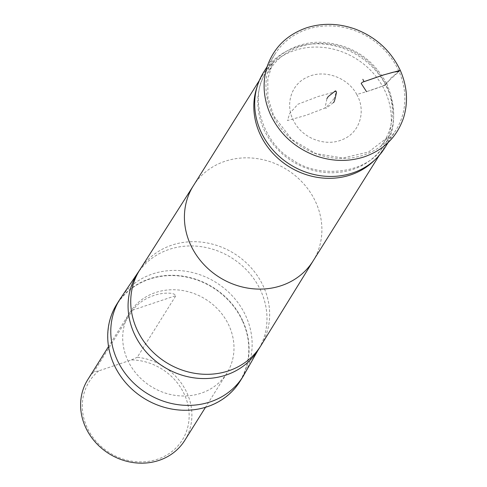 <?xml version="1.0" encoding="UTF-8"?>
<svg xmlns="http://www.w3.org/2000/svg" width="487" height="487" viewBox="0 0 487 487"><rect width="100%" height="100%" fill="white"/><g stroke="black" fill="none" stroke-linecap="round" stroke-linejoin="round"><path stroke-width="0.37" stroke-dasharray="2.44 1.83" d="M356.776 94.508C347.876 77.488 324.531 69.191 308.058 76.836C291.007 83.636 284.493 105.198 294.142 121.787C303.06 138.862 326.174 147.037 342.726 139.471C359.777 132.708 366.382 111.158 356.776 94.508C365.201 92.037 380.718 87.623 386.788 83.807C397.465 109.569 395.724 131.313 381.577 149.04C364.69 174.23 317.433 178.613 292.097 159.493C264.508 144.304 249.32 100.967 264.082 75.522C272.184 56.772 296.011 40.719 322.808 42.363C351.492 44.579 372.817 58.391 386.788 83.807L385.667 84.994L366.541 91.678M263.637 72.216A71.425 64.199 -147.9 0 1 327.301 44.481A71.425 64.199 -147.9 0 1 387.518 88.859A71.425 64.199 -147.9 0 1 384.693 148.06M398.762 70.913A71.425 64.199 32.1 0 0 338.544 26.542A71.425 64.199 32.1 0 0 274.881 54.27A71.425 64.199 32.1 0 0 301.319 146.599A71.425 64.199 32.1 0 0 395.931 130.12A71.425 64.199 32.1 0 0 398.762 70.913M98.727 370.893A54.934 49.376 32.1 0 0 109.618 452.807A54.934 49.376 32.1 0 0 187.915 426.509A54.934 49.376 32.1 0 0 131.435 359.905L98.727 370.893L93.942 371.825A57.223 51.433 32.1 0 0 87.763 379.665M184.743 440.431A57.223 51.433 32.1 0 0 137.279 357.269L175.91 295.615C173.506 291.676 160.613 292.991 153.636 295.572C145.065 298.476 138.046 303.346 132.574 310.17L93.942 371.825M131.435 359.905L137.279 357.269M127.594 359.917A57.223 51.433 32.1 0 0 175.837 395.468A57.223 51.433 32.1 0 0 226.839 373.249A57.223 51.433 32.1 0 0 205.654 299.28A57.223 51.433 32.1 0 0 129.859 312.484A57.223 51.433 32.1 0 0 127.594 359.917M256.734 87.843A70.694 63.541 -147.9 0 1 262.657 75.156A70.694 63.541 -147.9 0 1 325.669 47.708A70.694 63.541 -147.9 0 1 385.272 91.629A70.694 63.541 -147.9 0 1 382.472 150.227A70.694 63.541 -147.9 0 1 373.645 161.094M242.611 321.274A72.453 65.124 32.1 0 0 121.184 298.482A72.453 65.124 32.1 0 0 171.241 408.837A72.453 65.124 32.1 0 0 242.611 321.274M239.994 381.376A72.685 65.331 32.1 0 0 242.873 321.122A72.685 65.331 32.1 0 0 181.59 275.965A72.685 65.331 32.1 0 0 116.807 304.186M334.192 98.563L326.016 107.67L305.885 115.364L287.464 120.52L289.747 113.337L297.916 104.23L318.048 96.542L336.468 91.386L334.192 98.563M398.963 71.358L390.604 78.249L386.788 83.807L385.558 83.794C392.017 97.016 393.898 110.36 391.207 123.832C389.338 132.482 385.747 140.116 380.432 146.727L389.241 135.696L388.364 136.78L368.519 152.023L342.885 158.019L315.753 153.569L291.859 139.513L273.7 115.876L267.899 97.467L267.807 78.833L272.793 62.695L268.136 72.648C272.531 64.686 278.643 58.154 286.466 53.053C303.377 42.667 322.175 40.695 342.86 47.117C361.019 52.998 375.252 65.221 385.558 83.794L400.277 70.359M193.254 185.931A70.694 63.541 -147.9 0 1 193.479 185.577A70.694 63.541 -147.9 0 1 256.485 158.512A70.694 63.541 -147.9 0 1 315.862 202.403A70.694 63.541 -147.9 0 1 313.287 260.642L313.178 260.825M139.891 269.719A71.425 64.199 -147.9 0 1 203.56 242.374A71.425 64.199 -147.9 0 1 263.546 286.715A71.425 64.199 -147.9 0 1 260.947 345.563M137.005 274.327A71.425 64.199 -147.9 0 1 200.662 246.592A71.425 64.199 -147.9 0 1 260.88 290.97A71.425 64.199 -147.9 0 1 258.055 350.177M119.869 299.304A72.685 65.331 -147.9 0 1 184.652 271.082A72.685 65.331 -147.9 0 1 245.929 316.24A72.685 65.331 -147.9 0 1 243.056 376.488M132.574 310.17L175.91 295.615M333.309 102.654L326.375 108.199L325.024 107.944L326.917 98.636M381.577 149.04L381.759 148.754C369.061 165.032 351.59 173.043 329.358 172.775C311.643 171.941 295.901 165.592 282.113 153.74C265.098 138.065 257.02 119.54 257.873 98.167C258.542 88.451 261.391 79.539 266.426 71.443L264.082 75.522M388.182 142.49L395.931 130.12M267.126 66.652L274.881 54.27M129.859 312.484L108.522 346.531M226.839 373.249L205.502 407.296M379.203 155.444L382.472 150.227M259.388 80.373L262.657 75.156"/><path stroke-width="0.73" d="M362.852 79.314L364.02 81.652L362.852 79.314M388.182 142.49L384.693 148.06A71.425 64.199 -147.9 0 1 375.769 159.042A71.425 64.199 -147.9 0 1 290.082 164.539A71.425 64.199 -147.9 0 1 257.647 85.03A71.425 64.199 -147.9 0 1 263.637 72.216L267.126 66.652M108.522 346.531L87.763 379.665A57.223 51.433 32.1 0 0 85.499 427.099A57.223 51.433 32.1 0 0 133.742 462.65A57.223 51.433 32.1 0 0 184.743 440.431L205.502 407.296M375.769 159.042L373.645 161.094A70.694 63.541 -147.9 0 1 288.828 166.536A70.694 63.541 -147.9 0 1 256.734 87.843L257.647 85.03M119.869 299.304L116.807 304.186A72.685 65.331 32.1 0 0 143.714 398.141A72.685 65.331 32.1 0 0 239.994 381.376L243.056 376.488A72.685 65.331 -147.9 0 1 146.776 393.252A72.685 65.331 -147.9 0 1 119.869 299.304L139.666 270.078A71.425 64.199 -147.9 0 1 139.891 269.719L193.363 185.754M366.541 91.678L361.196 83.441L362.31 82.254L383.555 74.955L393.356 72.167L398.963 71.358M364.02 81.652L383.196 75.022L400.277 70.359C407.284 86.376 408.356 102.258 403.492 118.006C396.929 136.902 383.926 149.826 364.483 156.771C348.278 162.037 331.696 161.593 314.724 155.444C294.373 147.433 279.617 133.809 270.455 114.573C263.333 98.514 262.207 82.589 267.077 66.798C273.633 47.878 286.654 34.93 306.14 27.96C322.364 22.694 338.958 23.157 355.93 29.342C376.305 37.408 391.091 51.08 400.277 70.359M313.287 260.642A70.694 63.541 -147.9 0 1 313.062 261.002A70.694 63.541 -147.9 0 1 219.424 277.31A70.694 63.541 -147.9 0 1 193.254 185.931L259.388 80.373M313.178 260.825L260.947 345.563A71.425 64.199 -147.9 0 1 260.722 345.922A71.425 64.199 -147.9 0 1 166.11 362.401A71.425 64.199 -147.9 0 1 139.666 270.078M260.722 345.922L258.055 350.177A71.425 64.199 -147.9 0 1 163.443 366.65A71.425 64.199 -147.9 0 1 137.005 274.327M333.309 102.654C334.094 102.727 335.153 99.214 336.499 92.116L335.689 90.88C334.338 91.489 336.87 89.772 331.586 93.906L328.189 96.621L326.917 98.636M313.062 261.002L379.203 155.444M258.055 350.177L243.056 376.488"/></g></svg>
